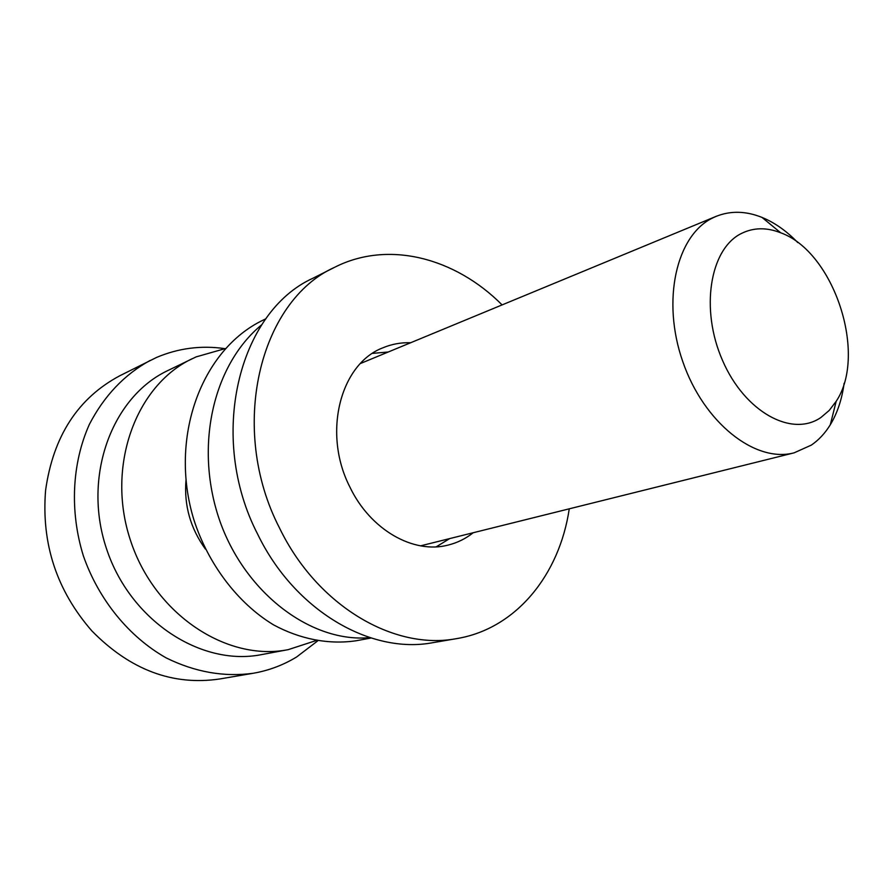 <?xml version="1.0" encoding="UTF-8"?>
<svg xmlns="http://www.w3.org/2000/svg" width="893" height="893" viewBox="0 0 893 893"><rect width="100%" height="100%" fill="white"/><g stroke="black" fill="none" stroke-linecap="round" stroke-linejoin="round"><path stroke-width="1.34" d="M741.424 233.464C709.857 248.846 699.922 309.335 722.582 360.56C744.795 412.041 791.912 437.693 820.924 417.489L829.217 410.434L836.194 401.281C867.706 354.398 833.906 251.77 780.705 232.794C766.652 227.246 753.558 227.469 741.424 233.464M844.097 383.331C841.976 399.249 837.377 413.057 830.3 424.755C825.087 433.228 818.781 440.003 811.369 445.094L794.134 452.829C755.344 463.266 703.74 422.802 682.743 361.509C661.322 300.361 676.392 235.116 712.915 217.825L716.242 216.318C730.653 210.603 745.912 210.971 762.008 217.412C774.666 222.614 786.566 230.986 797.728 242.528M317.573 640.984L296.688 656.924C283.304 665.106 268.76 670.565 253.065 673.3L219.778 678.97C172.773 685.936 130.144 669.906 91.867 630.904C56.705 590.552 41.279 543.714 45.588 490.369C53.189 436.253 77.97 398.032 119.908 375.707L156.61 357.412C178.544 348.147 201.282 345.223 224.802 348.638M253.065 673.3C224.031 677.218 195.109 672.116 166.299 657.962C129.206 637.055 98.755 599.951 83.35 555.826C69.52 511.176 71.965 463.233 89.367 424.376C104.146 395.878 124.373 374.58 150.046 360.493M315.776 640.672L288.26 649.635L261.526 654.614C201.037 666.736 129.853 620.535 106.345 548.246C82.29 476.136 112.105 396.682 167.962 370.495L196.136 356.887L225.382 348.549M288.26 649.635C227.023 661.936 154.556 614.462 130.456 540.31C105.787 466.347 135.859 385.106 192.419 358.606M205.39 549.05C190.477 528.399 184.003 505.527 185.967 480.423M261.816 324.672C212.132 365.55 193.993 448.699 220.337 522.394C246.368 594.448 312.148 643.06 369.881 637.635M265.947 318.734L263.033 320.163C201.517 349.632 168.632 437.503 193.87 519.759C208.125 564.119 237.884 603.378 273.649 624.921C300.148 639.209 328.713 644.757 355.894 640.794L371.086 638.015M473.212 532.73C465.722 538.669 457.383 542.777 448.197 545.065C413.537 554.341 370.227 529.828 349.833 486.931C322.217 433.049 340.322 363.596 383.197 347.69C391.949 344.062 401.091 342.41 410.635 342.745M372.537 353.382L388.265 351.998M569.254 508.82C559.543 574.668 516.21 628.75 456.781 638.595L433.038 642.636C370.896 654.636 294.824 610.857 257.831 534.539C207.176 437.034 238.498 311.757 313.03 278.203L334.518 267.353C388.176 239.96 455.173 257.72 502.1 304.904M456.781 638.595C394.17 650.718 317.194 605.979 279.565 528.098C228.061 428.584 259.405 301.086 334.518 267.353M449.704 538.591L436.242 546.817M794.134 452.829L420.558 545.846M716.242 216.318L360.504 363.484M780.705 232.794L762.008 217.412M836.194 401.281L830.3 424.755"/></g></svg>
